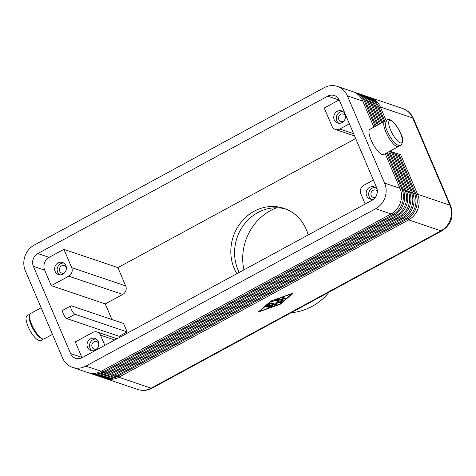 <?xml version="1.0" encoding="UTF-8"?>
<svg xmlns="http://www.w3.org/2000/svg" width="476" height="476" viewBox="0 0 476 476"><rect width="100%" height="100%" fill="white"/><g stroke="black" fill="none" stroke-linecap="round" stroke-linejoin="round"><path stroke-width="0.71" d="M88.822 372.863A19.183 17.457 -71.3 0 0 89.607 373.16A19.183 17.457 -71.3 0 0 89.75 373.214A19.183 17.457 -71.3 0 0 103.108 371.923L392.968 214.563A19.183 17.457 -71.3 0 0 402.244 203.436A19.183 17.457 -71.3 0 0 401.869 188.936L386.542 152.998M385.233 153.712L399.983 188.3L384.602 183.093A19.183 17.457 108.7 0 1 384.977 197.588A19.183 17.457 108.7 0 1 375.701 208.714L391.082 213.926L101.221 371.286A19.183 17.457 108.7 0 1 87.87 372.577L72.489 367.365A19.183 17.457 108.7 0 1 72.34 367.317A19.183 17.457 108.7 0 1 62.534 357.94L25.329 270.719A19.183 17.457 108.7 0 1 24.954 256.219A19.183 17.457 108.7 0 1 34.23 245.092L324.096 87.727A19.183 17.457 108.7 0 1 337.448 86.442A19.183 17.457 108.7 0 1 337.591 86.489A19.183 17.457 108.7 0 1 347.397 95.866L362.783 101.073L373.892 127.128M399.983 188.3A19.183 17.457 108.7 0 1 400.358 202.8A19.183 17.457 108.7 0 1 391.082 213.926M101.221 371.286L85.841 366.08A19.183 17.457 108.7 0 1 72.489 367.365M91.963 373.928A19.183 17.457 -71.3 0 0 92.749 374.225A19.183 17.457 -71.3 0 0 92.891 374.273A19.183 17.457 -71.3 0 0 106.243 372.988L396.103 215.622A19.183 17.457 -71.3 0 0 405.385 204.496A19.183 17.457 -71.3 0 0 405.011 190.001L388.719 151.814M387.41 152.528L403.124 189.365A19.183 17.457 108.7 0 1 403.499 203.859A19.183 17.457 108.7 0 1 394.223 214.985L104.363 372.351A19.183 17.457 108.7 0 1 91.011 373.636L89.75 373.214M95.099 374.987A19.183 17.457 -71.3 0 0 95.89 375.29A19.183 17.457 -71.3 0 0 96.033 375.338A19.183 17.457 -71.3 0 0 109.385 374.053L399.245 216.687A19.183 17.457 -71.3 0 0 408.521 205.561A19.183 17.457 -71.3 0 0 408.146 191.06L391.343 151.671L389.892 151.178M389.594 151.344L406.266 190.424A19.183 17.457 108.7 0 1 406.641 204.924A19.183 17.457 108.7 0 1 397.359 216.05L107.499 373.416A19.183 17.457 108.7 0 1 94.147 374.701L92.891 374.273M98.24 376.052A19.183 17.457 -71.3 0 0 99.026 376.349A19.183 17.457 -71.3 0 0 99.169 376.403A19.183 17.457 -71.3 0 0 112.52 375.112L402.387 217.752A19.183 17.457 -71.3 0 0 411.663 206.626A19.183 17.457 -71.3 0 0 411.288 192.125L394.485 152.736L392.599 152.094L409.402 191.489A19.183 17.457 108.7 0 1 409.776 205.983A19.183 17.457 108.7 0 1 400.5 217.11L110.64 374.475A19.183 17.457 108.7 0 1 97.288 375.76L96.033 375.338M101.376 377.117A19.183 17.457 -71.3 0 0 102.167 377.414A19.183 17.457 -71.3 0 0 102.31 377.462A19.183 17.457 -71.3 0 0 115.662 376.177L405.522 218.811A19.183 17.457 -71.3 0 0 414.804 207.685A19.183 17.457 -71.3 0 0 414.423 193.191L397.627 153.796L395.74 153.159L412.543 192.548A19.183 17.457 108.7 0 1 412.918 207.048A19.183 17.457 108.7 0 1 403.642 218.175L113.776 375.54A19.183 17.457 108.7 0 1 100.424 376.825L99.169 376.403M104.518 378.176A19.183 17.457 -71.3 0 0 105.303 378.479A19.183 17.457 -71.3 0 0 105.452 378.527A19.183 17.457 -71.3 0 0 118.804 377.242L408.664 219.876A19.183 17.457 -71.3 0 0 417.94 208.75A19.183 17.457 -71.3 0 0 417.565 194.25L400.762 154.861L398.882 154.224L415.685 193.613A19.183 17.457 108.7 0 1 416.06 208.113A19.183 17.457 108.7 0 1 406.778 219.24L116.917 376.599A19.183 17.457 108.7 0 1 103.566 377.89L102.31 377.462M375.201 126.414L364.664 101.715A19.183 17.457 -71.3 0 0 354.858 92.338A19.183 17.457 -71.3 0 0 354.715 92.284A19.183 17.457 -71.3 0 0 353.763 91.999M352.686 91.6A19.183 17.457 108.7 0 1 352.829 91.648A19.183 17.457 108.7 0 1 352.972 91.701A19.183 17.457 108.7 0 1 362.783 101.073M368.382 96.914A19.183 17.457 108.7 0 1 368.525 96.961A19.183 17.457 108.7 0 1 368.668 97.015A19.183 17.457 108.7 0 1 378.479 106.392L384.804 121.213M383.924 121.677L377.224 105.964A19.183 17.457 -71.3 0 0 367.412 96.586A19.183 17.457 -71.3 0 0 367.27 96.539A19.183 17.457 -71.3 0 0 366.318 96.247M386.22 120.767L380.36 107.029A19.183 17.457 -71.3 0 0 370.554 97.651A19.183 17.457 -71.3 0 0 370.411 97.604A19.183 17.457 -71.3 0 0 369.459 97.312M365.241 95.854A19.183 17.457 108.7 0 1 365.384 95.902A19.183 17.457 108.7 0 1 365.532 95.95A19.183 17.457 108.7 0 1 375.338 105.327L382.615 122.391M381.746 122.862L374.082 104.904A19.183 17.457 -71.3 0 0 364.277 95.527A19.183 17.457 -71.3 0 0 364.128 95.474A19.183 17.457 -71.3 0 0 363.176 95.188M362.105 94.789A19.183 17.457 108.7 0 1 362.248 94.837A19.183 17.457 108.7 0 1 362.391 94.885A19.183 17.457 108.7 0 1 372.196 104.262L380.437 123.576M379.562 124.046L370.941 103.839A19.183 17.457 -71.3 0 0 361.135 94.462A19.183 17.457 -71.3 0 0 360.992 94.415A19.183 17.457 -71.3 0 0 360.04 94.123M358.963 93.724A19.183 17.457 108.7 0 1 359.106 93.772A19.183 17.457 108.7 0 1 359.249 93.826A19.183 17.457 108.7 0 1 369.061 103.203L378.253 124.76M377.385 125.23L367.805 102.774A19.183 17.457 -71.3 0 0 357.994 93.397A19.183 17.457 -71.3 0 0 357.851 93.35A19.183 17.457 -71.3 0 0 356.899 93.058M355.822 92.665A19.183 17.457 108.7 0 1 355.971 92.713A19.183 17.457 108.7 0 1 356.113 92.76A19.183 17.457 108.7 0 1 365.919 102.138L376.076 125.944M384.656 121.285L369.894 129.293A14.387 4.254 61.5 0 0 372.006 141.997A14.387 4.254 61.5 0 0 382.163 154.599A14.387 4.254 61.5 0 0 383.626 154.581L398.388 146.566A14.387 4.254 -118.5 0 1 396.925 146.584A14.387 4.254 -118.5 0 1 386.768 133.982A14.387 4.254 -118.5 0 1 384.656 121.285A14.387 4.254 -118.5 0 1 385.953 121.213M399.15 145.519A14.387 4.254 -118.5 0 1 398.388 146.566M52.479 334.36L44.113 338.9A14.387 4.254 -118.5 0 1 42.65 338.918A14.387 4.254 -118.5 0 1 32.493 326.316A14.387 4.254 -118.5 0 1 30.381 313.619L41.138 307.776M125.694 285.915L71.697 267.631A6.396 5.819 108.7 0 1 71.822 272.468A6.396 5.819 108.7 0 1 68.728 276.175L122.725 294.454A6.396 5.819 -71.3 0 0 125.819 290.747A6.396 5.819 -71.3 0 0 125.694 285.915L117.893 267.625L63.897 249.347L49.135 257.361A9.591 8.729 -71.3 0 0 44.684 270.172L51.283 285.648L105.279 303.926L111.943 319.551M353.614 133.685L339.805 129.014A6.396 5.819 108.7 0 1 335.354 129.442A6.396 5.819 108.7 0 1 335.306 129.424A6.396 5.819 108.7 0 1 332.034 126.301L324.233 108.01L338.995 99.996A9.591 8.729 -71.3 0 1 339.192 99.895M70.585 353.567L33.38 266.346A9.591 8.729 108.7 0 1 37.83 253.535L327.696 96.17A9.591 8.729 108.7 0 1 334.372 95.527A9.591 8.729 108.7 0 1 339.346 100.24L376.552 187.461A9.591 8.729 108.7 0 1 372.101 200.277L82.235 357.637A9.591 8.729 108.7 0 1 75.559 358.279A9.591 8.729 108.7 0 1 70.585 353.567L81.89 357.393L75.285 341.923L92.731 332.45A6.396 5.819 108.7 0 1 97.181 332.022A6.396 5.819 108.7 0 1 97.229 332.034A6.396 5.819 108.7 0 1 100.501 335.163L114.752 339.989M365.187 204.025L360.838 193.827A6.396 5.819 108.7 0 1 360.713 188.996A6.396 5.819 108.7 0 1 363.807 185.283L373.398 180.077M98.77 343.672A3.933 3.576 -71.3 0 0 98.716 343.541A3.933 3.576 -71.3 0 0 96.676 341.607A3.933 3.576 -71.3 0 0 92.778 342.833A3.933 3.576 -71.3 0 0 92.118 347.123A3.933 3.576 -71.3 0 0 94.159 349.057A3.933 3.576 -71.3 0 0 97.074 348.688M96.158 339.013A6.396 5.819 -71.3 0 0 90.696 341.857A6.396 5.819 -71.3 0 0 90.053 348.248A6.396 5.819 -71.3 0 0 92.165 350.806M98.276 341.566A6.396 5.819 108.7 0 1 97.193 348.545A6.396 5.819 108.7 0 1 90.856 350.538A6.396 5.819 108.7 0 1 87.536 347.397A6.396 5.819 108.7 0 1 88.619 340.417A6.396 5.819 108.7 0 1 94.956 338.424A6.396 5.819 108.7 0 1 98.276 341.566M345.493 116.168A3.933 3.576 -71.3 0 0 345.439 116.037A3.933 3.576 -71.3 0 0 343.398 114.103A3.933 3.576 -71.3 0 0 339.501 115.329A3.933 3.576 -71.3 0 0 338.841 119.619A3.933 3.576 -71.3 0 0 340.881 121.553A3.933 3.576 -71.3 0 0 343.797 121.184M342.881 111.503A6.396 5.819 -71.3 0 0 337.419 114.347A6.396 5.819 -71.3 0 0 336.77 120.743A6.396 5.819 -71.3 0 0 338.888 123.302M344.999 114.061A6.396 5.819 108.7 0 1 343.916 121.041A6.396 5.819 108.7 0 1 337.579 123.034A6.396 5.819 108.7 0 1 334.259 119.892A6.396 5.819 108.7 0 1 335.342 112.913A6.396 5.819 108.7 0 1 341.679 110.92A6.396 5.819 108.7 0 1 344.999 114.061M66.366 267.708A3.933 3.576 -71.3 0 0 66.313 267.571A3.933 3.576 -71.3 0 0 64.278 265.638A3.933 3.576 -71.3 0 0 60.381 266.863A3.933 3.576 -71.3 0 0 59.714 271.153A3.933 3.576 -71.3 0 0 61.755 273.087A3.933 3.576 -71.3 0 0 64.671 272.718M63.754 263.044A6.396 5.819 -71.3 0 0 58.292 265.888A6.396 5.819 -71.3 0 0 57.65 272.278A6.396 5.819 -71.3 0 0 59.762 274.836M65.872 265.596A6.396 5.819 108.7 0 1 64.79 272.575A6.396 5.819 108.7 0 1 58.453 274.569A6.396 5.819 108.7 0 1 55.133 271.427A6.396 5.819 108.7 0 1 56.216 264.448A6.396 5.819 108.7 0 1 62.552 262.454A6.396 5.819 108.7 0 1 65.872 265.596M377.319 191.132A3.933 3.576 -71.3 0 0 375.802 190.073A3.933 3.576 -71.3 0 0 371.905 191.298A3.933 3.576 -71.3 0 0 371.244 195.588A3.933 3.576 -71.3 0 0 373.285 197.522A3.933 3.576 -71.3 0 0 375.207 197.582M375.284 187.473A6.396 5.819 -71.3 0 0 369.822 190.317A6.396 5.819 -71.3 0 0 369.174 196.713A6.396 5.819 -71.3 0 0 371.292 199.271M374.261 198.665A6.396 5.819 108.7 0 1 369.983 199.004A6.396 5.819 108.7 0 1 366.663 195.862A6.396 5.819 108.7 0 1 367.746 188.883A6.396 5.819 108.7 0 1 374.082 186.889A6.396 5.819 108.7 0 1 377.165 189.549M285.886 209.065A42.905 39.038 -71.3 0 0 257.927 212.528A42.905 39.038 -71.3 0 0 239.22 272.415M236.875 273.688A42.905 39.038 108.7 0 1 254.16 211.249A42.905 39.038 108.7 0 1 284.023 208.375A42.905 39.038 108.7 0 1 308.192 234.971M276.711 207.768A51.152 46.547 -71.3 0 0 270.529 210.582A51.152 46.547 -71.3 0 0 243.908 269.868M291.139 312.696A57.542 52.366 -71.3 0 0 311.958 306.461A57.542 52.366 -71.3 0 0 329.273 291.996M127.134 331.915L119.083 336.282L66.967 318.64A4.796 1.416 -118.5 0 1 63.588 314.44A4.796 1.416 -118.5 0 1 62.88 310.209L70.93 305.836A4.796 1.416 61.5 0 0 71.638 310.066A4.796 1.416 61.5 0 0 75.024 314.267L127.134 331.915L123.534 323.472L71.418 305.83A4.796 1.416 61.5 0 0 70.93 305.836M119.083 336.282L119.553 337.383M360.528 149.904A4.796 1.416 61.5 0 0 362.444 154.391M355.679 138.534L117.893 267.625M105.279 303.926L122.725 294.454M270.957 301.005L293.109 293.127L280.37 304.188L258.218 312.066L270.957 301.005M81.89 357.393A9.591 8.729 -71.3 0 0 82.045 357.744M104.851 345.362L100.501 335.163M339.805 129.014L349.396 123.802M71.697 267.631L63.897 249.347M51.283 285.648L68.728 276.175M384.602 183.093L347.397 95.866M400.762 154.861L399.316 155.241M397.627 153.796L396.175 154.176M394.485 152.736L393.033 153.111M391.343 151.671L389.898 152.052M85.841 366.08L375.701 208.714M269.011 304.485L272.986 305.86L268.779 307.657L268.107 307.698L268.904 307.109L271.034 306.354L269.94 305.979L266.875 307.282L269.309 305.77L268.214 305.396L266.988 306.461L265.644 306.865L267.732 304.938L269.011 304.485M266.328 306.157L267.97 304.836L269.071 305.205L269.309 305.77M268.214 305.396L267.97 304.836M269.261 305.657L270.796 305.788L271.034 306.354M269.94 305.979L269.696 305.419M270.981 306.229L272.439 305.646M281.798 298.166L283.143 297.44L285.689 298.333L284.285 299.011L281.744 298.035M282.036 297.768L284.047 298.446L285.148 298.119M271.314 301.124L259.557 311.34L280.007 304.069L291.764 293.853L271.225 300.909M259.557 311.34L259.42 311.018M280.37 304.188L280.233 303.872M279.138 298.744L283.654 299.981L282.316 300.707L278.585 299.446L271.522 301.76L279.138 298.744M278.585 299.446L278.4 299.011M278.555 298.952L282.072 300.148L283.178 299.82M276.431 301.082L277.776 300.356L281.762 301.73L280.673 302.403L277.181 303.111L276.383 304.729L274.985 305.324L269.565 303.462L270.969 302.784L275.384 304.277L276.134 302.754L279.406 302.087L276.377 300.951M276.669 300.683L279.168 301.528L279.406 302.087M269.868 303.111L274.747 304.759L276.139 304.17L276.919 302.593M277.181 303.111L276.961 302.587M279.388 302.052L281.215 301.522M394.223 214.985L392.968 214.563L392.051 213.355M397.359 216.05L396.103 215.622L395.193 214.42M104.363 372.351L103.108 371.923L102.215 370.75M400.5 217.11L399.245 216.687L398.335 215.485M107.499 373.416L106.243 372.988L105.351 371.81M403.642 218.175L402.387 217.752L401.47 216.544M110.64 374.475L109.385 374.053L108.492 372.875M406.778 219.24L405.522 218.811L404.612 217.609M113.776 375.54L112.52 375.112L111.628 373.94M407.748 218.674L408.664 219.876L440.996 230.824L151.136 388.184A19.183 17.457 108.7 0 1 137.784 389.475L105.452 378.527M441.972 230.812C451.194 224.678 454.092 216.342 450.671 205.805A9.591 2.791 156.9 0 0 449.903 205.198A19.183 17.457 108.7 0 1 450.278 219.698A19.183 17.457 108.7 0 1 440.996 230.824A9.591 2.838 -118.5 0 0 441.972 230.812L152.112 388.172C147.5 390.606 142.723 391.04 137.784 389.475M116.917 376.599L115.662 376.177L114.77 374.999M363.218 102.09L364.664 101.715L365.919 102.138M402.601 108.498A19.183 17.457 108.7 0 1 402.744 108.546A19.183 17.457 108.7 0 1 402.886 108.599A19.183 17.457 108.7 0 1 412.698 117.977L449.903 205.198L417.565 194.25L416.083 194.636M366.353 103.155L367.805 102.774L369.061 103.203M369.495 104.22L370.941 103.839L372.196 104.262M372.631 105.279L374.082 104.904L375.338 105.327M375.772 106.344L377.224 105.964L378.479 106.392M378.914 107.409L380.36 107.029L412.698 117.977A9.591 2.791 156.9 0 1 413.465 118.584L450.671 205.805M400.506 133.417A12.626 3.737 61.5 0 0 390.808 120.624A12.626 3.737 61.5 0 0 390.588 130.061A12.626 3.737 61.5 0 0 400.286 142.854A12.626 3.737 61.5 0 0 400.506 133.417M29.452 316.748A12.626 3.737 61.5 0 0 31.214 325.162A12.626 3.737 61.5 0 0 40.978 337.978M152.112 388.172A9.591 2.838 61.5 0 1 151.136 388.184L118.804 377.242L117.911 376.064M66.967 318.64L75.024 314.267M33.38 266.346L44.684 270.172M37.83 253.535L49.135 257.361M327.696 96.17L338.995 99.996M403.124 189.365L401.869 188.936L400.387 189.323M406.266 190.424L405.011 190.001L403.529 190.388M409.402 191.489L408.146 191.06L406.665 191.453M412.543 192.548L411.288 192.125L409.806 192.512M415.685 193.613L414.423 193.191L412.942 193.577M266.988 306.461L266.744 305.895M267.923 307.074L267.732 306.627M268.779 307.657L268.601 307.24M272.183 306.449L271.945 305.884M284.285 299.011L284.047 298.446M272.195 301.719L272.016 301.302M282.316 300.707L282.072 300.148M274.985 305.324L274.747 304.759M276.383 304.729L276.139 304.17M280.673 302.403L280.435 301.838M400.935 145.186C398.251 147.715 391.177 140.42 387.494 131.554C384.888 126.937 384.792 123.052 387.208 119.898C389.892 117.364 396.966 124.664 400.649 133.53C403.255 138.147 403.35 142.026 400.935 145.186M29.619 314.66L27.834 314.999C26.115 316.35 24.74 317.706 28.12 326.655C30.315 331.796 33.147 335.943 36.616 339.102C38.937 340.721 40.579 341.113 41.561 340.286L42.816 338.971M352.829 91.648L337.448 86.442M368.525 96.961L367.27 96.539M413.465 118.584C411.306 113.699 407.73 110.355 402.744 108.546L370.411 97.604M365.384 95.902L364.128 95.474M362.248 94.837L360.992 94.415M359.106 93.772L357.851 93.35M355.971 92.713L354.715 92.284M354.578 135.952L335.354 129.442M117.042 338.745L97.181 332.022"/></g></svg>

